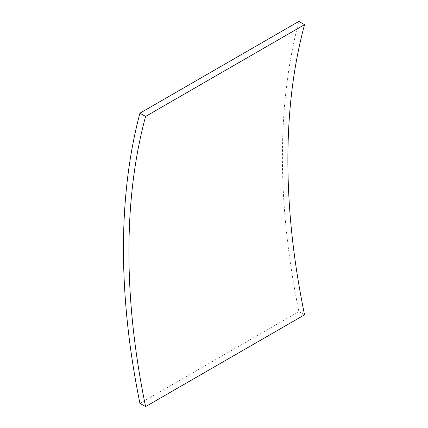 <?xml version="1.0" encoding="UTF-8"?>
<svg xmlns="http://www.w3.org/2000/svg" width="428" height="428" viewBox="0 0 428 428"><rect width="100%" height="100%" fill="white"/><g stroke="black" fill="none" stroke-linecap="round" stroke-linejoin="round"><path stroke-width="0.32" stroke-dasharray="2.14 1.6" d="M139.929 403.337L298.888 311.557L304.549 314.821M298.888 311.557A689.257 397.944 60 0 1 298.888 21.4"/><path stroke-width="0.64" d="M145.584 406.6L139.929 403.337A689.257 397.944 60 0 1 139.929 113.179L298.888 21.4L304.549 24.664A681.531 393.487 -120 0 0 304.549 314.821L145.584 406.6A681.531 393.487 60 0 1 145.584 116.443L304.549 24.664M139.929 113.179L145.584 116.443"/></g></svg>
